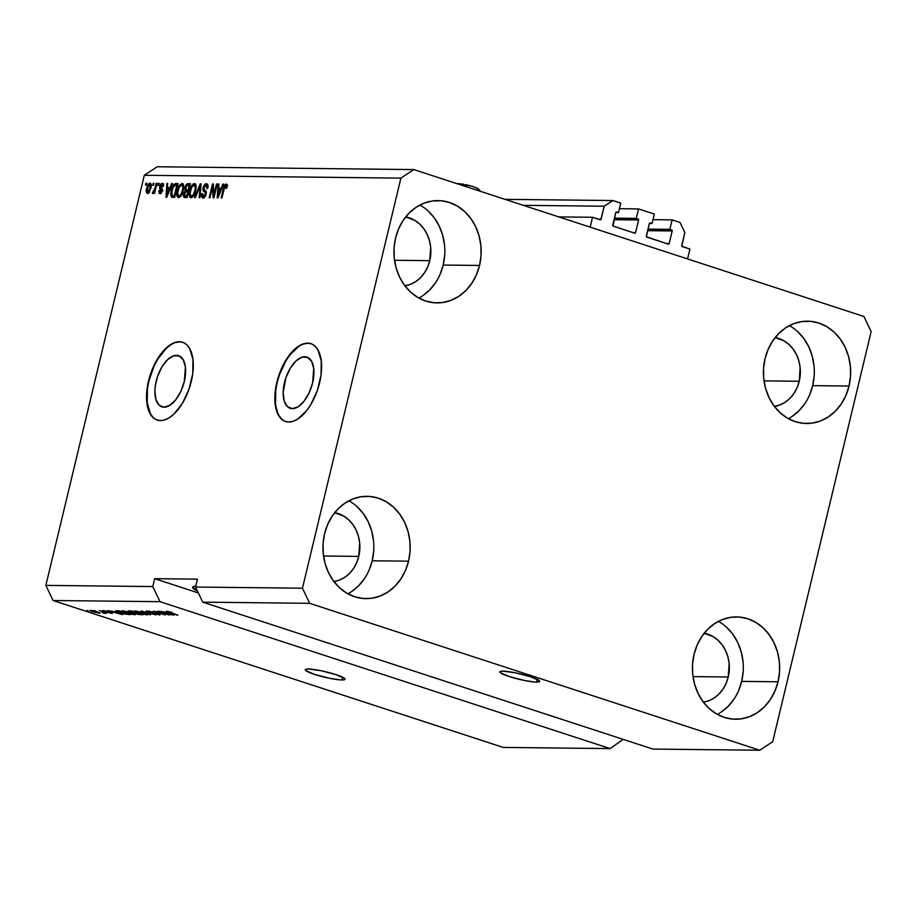 <?xml version="1.0" encoding="UTF-8"?>
<svg xmlns="http://www.w3.org/2000/svg" width="917" height="917" viewBox="0 0 917 917"><rect width="100%" height="100%" fill="white"/><g stroke="black" fill="none" stroke-linecap="round" stroke-linejoin="round"><path stroke-width="1.38" d="M689.939 249.08L687.567 258.938L590.158 227.141L592.531 217.283L600.784 219.736L604.246 206.222L612.854 200.536L620.74 203.104L618.471 212.572L616.35 211.942L615.766 212.538L612.98 226.018L634.713 233.182L635.573 232.609L638.61 219.988L614.035 219.725L638.61 219.988L636.272 218.384L638.541 208.916L619.399 208.709L638.541 208.916L654.337 214.074L652.067 223.53L649.947 222.911L649.351 223.496L646.382 236.746L668.298 244.14L669.169 243.578L672.195 230.958L647.631 230.683L672.195 230.958L671.955 230.087L669.868 229.342L672.138 219.885L680.024 222.453L684.85 232.54L681.789 246.169L689.939 249.08L687.567 258.938L590.158 227.141L592.531 217.283L558.82 216.916L592.531 217.283L600.257 219.805A0.814 0.699 -89.4 0 0 601.116 219.232L604.246 206.222L523.343 205.339L604.246 206.222L612.854 200.536L504.992 199.344L612.854 200.536L620.74 203.104L618.471 212.572L615.766 212.538A0.814 0.699 -89.4 0 1 616.625 211.965L618.471 212.572L615.766 212.538L612.739 225.158A0.814 0.699 -89.4 0 0 613.221 226.167L634.713 233.182A0.814 0.699 -89.4 0 0 634.896 233.205L634.896 233.205A0.814 0.699 -89.4 0 0 635.573 232.609L638.61 219.988A0.814 0.699 -89.4 0 0 638.117 218.98L614.424 218.143L636.272 218.384L638.541 208.916L654.337 214.074L652.067 223.53L649.351 223.507A0.814 0.699 -89.4 0 1 650.21 222.934L652.067 223.53L649.351 223.507L646.325 236.116A0.814 0.699 -89.4 0 0 646.806 237.125L668.298 244.14A0.814 0.699 -89.4 0 0 668.482 244.174L668.482 244.174A0.814 0.699 -89.4 0 0 669.169 243.578L672.195 230.958A0.814 0.699 -89.4 0 0 671.714 229.949L648.01 229.101L669.868 229.342L672.138 219.885L652.984 219.667L672.138 219.885L680.024 222.453L684.85 232.54L681.732 245.55A0.814 0.699 -89.4 0 0 682.214 246.558L689.939 249.08M647.872 229.686L671.714 229.949L647.872 229.686M666.464 243.544L669.169 243.578L666.464 243.544M614.275 218.727L638.117 218.98L614.275 218.727M632.879 232.586L635.573 232.609L632.879 232.586M598.423 219.209L601.116 219.232L598.423 219.209M304.788 356.747A26.925 13.595 108.1 0 1 306.908 357.091A26.925 13.595 108.1 0 1 312.089 384.888A26.925 13.595 108.1 0 1 292.328 408.638L287.411 406.598L284.201 400.924L283.17 392.476L285.966 377.472L290.322 368.141L295.916 361.034L301.922 357.217L307.413 357.275L311.551 361.206L313.717 368.405L312.628 382.848L309.167 392.763L304.1 401.142L298.185 406.724L292.328 408.638A26.925 13.595 108.1 0 1 290.196 408.294A26.925 13.595 108.1 0 1 285.015 380.498A26.925 13.595 108.1 0 1 304.788 356.747L308.834 358.066L304.788 356.747M176.488 355.326A26.925 13.595 108.1 0 1 178.609 355.681A26.925 13.595 108.1 0 1 183.79 383.466A26.925 13.595 108.1 0 1 164.028 407.228L159.111 405.188L155.901 399.514L154.87 391.066L155.237 386.183L157.667 376.062L162.011 366.731L167.616 359.613L173.622 355.796L179.113 355.865L183.251 359.785L185.417 366.995L184.328 381.438L180.867 391.353L175.8 399.732L169.886 405.303L164.028 407.228A26.925 13.595 108.1 0 1 161.896 406.884A26.925 13.595 108.1 0 1 156.715 379.088A26.925 13.595 108.1 0 1 176.488 355.326L180.534 356.656L176.488 355.326M182.792 342.316A40.933 20.655 -71.9 0 0 179.721 341.846L179.388 341.732A40.933 20.655 108.1 0 1 182.621 342.259A40.933 20.655 108.1 0 1 190.495 384.498A40.933 20.655 108.1 0 1 160.452 420.594L156.463 419.791L152.99 417.51L150.17 413.819L146.88 402.884L147.098 388.625L150.789 373.242L157.403 359.063L165.908 348.254L170.482 344.643L175.032 342.454L179.388 341.732L183.377 342.545L186.85 344.826L189.67 348.517L192.96 359.453L192.742 373.7L189.04 389.095L182.437 403.274L173.932 414.083L169.358 417.682L164.808 419.883L160.452 420.594A40.933 20.655 108.1 0 1 157.22 420.078A40.933 20.655 108.1 0 1 149.345 377.838A40.933 20.655 108.1 0 1 179.388 341.732L179.721 341.846A40.933 20.655 -71.9 0 0 149.723 377.781A40.933 20.655 -71.9 0 0 157.392 420.135M311.092 343.726A40.933 20.655 -71.9 0 0 308.02 343.256L307.688 343.153A40.933 20.655 108.1 0 1 310.92 343.669A40.933 20.655 108.1 0 1 318.795 385.908A40.933 20.655 108.1 0 1 288.752 422.015L284.763 421.212L281.29 418.92L278.47 415.241L275.18 404.294L275.398 390.046L279.089 374.652L285.703 360.473L294.208 349.664L298.782 346.064L303.332 343.864L307.688 343.153L311.677 343.955L315.15 346.236L317.97 349.927L321.259 360.874L321.042 375.122L317.339 390.504L310.737 404.684L306.645 410.633L297.658 419.103L293.108 421.304L288.752 422.015A40.933 20.655 108.1 0 1 285.519 421.488A40.933 20.655 108.1 0 1 277.645 379.248A40.933 20.655 108.1 0 1 307.688 343.153L308.02 343.256A40.933 20.655 -71.9 0 0 278.023 379.191A40.933 20.655 -71.9 0 0 285.691 421.545M536.56 682.099L537.213 679.359L536.56 682.099L534.153 681.973L524.077 680.414L509.073 676.505L500.327 672.665L500.155 671.508L502.975 671.141A20.461 2.762 13.5 0 1 525.647 675.29A20.461 2.762 13.5 0 1 539.666 681.4A20.461 2.762 13.5 0 1 536.56 682.099A20.461 2.762 13.5 0 1 513.887 677.95A20.461 2.762 13.5 0 1 499.868 671.84A20.461 2.762 13.5 0 1 502.975 671.141L515.446 672.826L530.462 676.735L539.196 680.574L539.368 681.732L536.56 682.099M341.972 679.956L342.626 677.216L341.972 679.956L339.565 679.829L329.49 678.271L314.485 674.362L305.739 670.522L305.567 669.364L308.387 668.997A20.461 2.762 13.5 0 1 331.048 673.147A20.461 2.762 13.5 0 1 345.079 679.256A20.461 2.762 13.5 0 1 341.972 679.956A20.461 2.762 13.5 0 1 319.299 675.818A20.461 2.762 13.5 0 1 305.281 669.697A20.461 2.762 13.5 0 1 308.387 668.997L320.858 670.682L335.863 674.591L344.609 678.442L344.781 679.589L341.972 679.956M774.177 406.472L779.863 404.993L785.181 402.231L789.961 398.31L793.984 393.382L797.125 387.627L799.234 381.266A34.789 29.665 -89.4 0 0 775.174 337.536L784.15 340.883L789.044 344.54L793.239 349.251L796.564 354.833L798.902 361.069L800.14 367.728L799.234 381.266L763.999 380.876L799.234 381.266A34.789 29.665 -89.4 0 1 774.418 406.437M404.706 285.875L410.38 284.396L415.71 281.634L420.479 277.713L424.502 272.785L427.643 267.019L429.764 260.669A34.789 29.665 -89.4 0 0 405.692 216.939L414.667 220.286L419.573 223.943L423.757 228.654L427.093 234.236L429.42 240.472L430.669 247.131L429.764 260.669L394.528 260.279L429.764 260.669A34.789 29.665 -89.4 0 1 404.936 285.84M333.696 581.619L339.382 580.129L344.712 577.366L349.48 573.446L353.503 568.517L356.644 562.763L358.765 556.401A34.789 29.665 -89.4 0 0 334.694 512.672L343.669 516.03L348.575 519.687L352.758 524.386L356.083 529.969L358.421 536.204L359.67 542.864L358.765 556.401L323.529 556.011L358.765 556.401A34.789 29.665 -89.4 0 1 333.937 581.573M703.179 702.216L708.864 700.726L714.183 697.963L718.962 694.043L722.986 689.114L726.115 683.36L728.236 676.998A34.789 29.665 -89.4 0 0 704.176 633.269L713.151 636.627L718.045 640.284L722.241 644.983L725.565 650.566L727.903 656.801L729.141 663.461L728.236 676.998L693 676.608L728.236 676.998A34.789 29.665 -89.4 0 1 703.419 702.17M717.358 714.377A51.157 43.626 90.6 0 0 741.67 681.388L778.029 681.778A51.157 43.626 -89.4 0 1 735.48 719.237A51.157 43.626 -89.4 0 1 694.054 654.371L692.553 664.252L692.725 674.282L694.559 684.071L697.986 693.241L702.869 701.448L709.036 708.371L716.246 713.747L724.212 717.369L732.626 719.1L741.177 718.859L749.533 716.67L757.362 712.624L764.377 706.858L770.303 699.602L774.911 691.131L778.029 681.778L779.53 671.909L779.358 661.879L777.524 652.09L774.097 642.92L769.203 634.713L763.036 627.79L755.837 622.414L747.871 618.792L739.457 617.061L730.906 617.301L722.55 619.479L714.721 623.537L707.706 629.303L701.78 636.558L697.172 645.018L694.054 654.371A51.157 43.626 -89.4 0 1 736.603 616.923A51.157 43.626 -89.4 0 1 778.029 681.778L741.67 681.388A51.157 43.626 90.6 0 0 718.378 621.371M347.875 593.78A51.157 43.626 90.6 0 0 372.199 560.791L408.546 561.181A51.157 43.626 -89.4 0 1 365.998 598.641A51.157 43.626 -89.4 0 1 324.572 533.774L323.071 543.655L323.243 553.685L325.077 563.474L328.504 572.644L333.398 580.851L339.565 587.774L346.764 593.15L354.73 596.772L363.143 598.503L371.694 598.262L380.051 596.073L387.88 592.027L394.895 586.261L400.821 579.005L405.429 570.534L408.546 561.181L410.048 551.312L409.876 541.282L408.042 531.493L404.615 522.323L399.732 514.116L393.565 507.193L386.355 501.817L378.4 498.195L369.975 496.464L361.424 496.705L353.079 498.882L345.239 502.94L338.224 508.706L332.298 515.962L327.69 524.421L324.572 533.774A51.157 43.626 -89.4 0 1 367.121 496.326A51.157 43.626 -89.4 0 1 408.546 561.181L372.199 560.791A51.157 43.626 90.6 0 0 348.896 500.774M418.874 298.048A51.157 43.626 90.6 0 0 443.198 265.047L479.545 265.449A51.157 43.626 -89.4 0 1 436.996 302.908A51.157 43.626 -89.4 0 1 395.571 238.042L394.069 247.922L394.241 257.952L396.075 267.73L399.503 276.911L404.397 285.118L410.564 292.042L417.762 297.417L425.729 301.04L434.142 302.759L442.693 302.53L451.049 300.34L458.878 296.294L465.893 290.529L471.819 283.273L476.427 274.802L479.545 265.449L481.047 255.568L480.875 245.55L479.041 235.761L475.614 226.579L470.73 218.372L464.564 211.449L457.354 206.073L449.399 202.462L440.974 200.731L432.423 200.961L424.078 203.15L416.238 207.208L409.223 212.973L403.297 220.218L398.689 228.688L395.571 238.042A51.157 43.626 -89.4 0 1 438.12 200.594A51.157 43.626 -89.4 0 1 479.545 265.449L443.198 265.047A51.157 43.626 90.6 0 0 419.894 205.041M788.356 418.645A51.157 43.626 90.6 0 0 812.68 385.644L849.027 386.046A51.157 43.626 -89.4 0 1 806.479 423.505A51.157 43.626 -89.4 0 1 765.053 358.639L763.552 368.519L763.723 378.549L765.557 388.338L768.985 397.508L773.879 405.715L780.035 412.639L787.244 418.014L795.211 421.637L803.624 423.356L812.175 423.127L820.532 420.937L828.36 416.891L835.376 411.125L841.302 403.87L845.91 395.399L849.027 386.046L850.529 376.165L850.357 366.147L848.523 356.358L845.096 347.176L840.201 338.969L834.034 332.046L826.836 326.67L818.87 323.059L810.456 321.328L801.905 321.558L793.549 323.747L785.72 327.805L778.705 333.57L772.779 340.815L768.171 349.285L765.053 358.639A51.157 43.626 -89.4 0 1 807.602 321.191A51.157 43.626 -89.4 0 1 849.027 386.046L812.68 385.644A51.157 43.626 90.6 0 0 789.377 325.638M202.772 602.148L652.858 749.063L759.78 750.244L309.682 603.329L202.772 602.148L309.682 603.329L302.45 588.21L195.539 587.04L202.772 602.148L652.858 749.063L759.78 750.244L309.682 603.329L302.45 588.21L400.901 178.127L144.301 175.296L45.85 585.39L152.772 586.559L154.664 578.673L197.43 579.154L195.539 587.04L302.45 588.21L400.901 178.127L413.819 169.588L863.917 316.491L871.15 331.61L772.699 741.704L759.78 750.244L772.699 741.704L871.15 331.61L863.917 316.491L413.819 169.588L157.22 166.756L413.819 169.588L400.901 178.127L144.301 175.296L157.22 166.756L144.301 175.296L45.85 585.39L53.083 600.509L503.181 747.412L610.092 748.593L160.005 601.678L53.083 600.509L160.005 601.678L152.772 586.559L45.85 585.39L53.083 600.509L503.181 747.412L610.092 748.593L160.005 601.678L152.772 586.559L154.664 578.673L198.359 592.944L154.664 578.673L197.43 579.154L195.539 587.04L202.772 602.148M166.745 614.241L157.38 611.192L169.92 615.032L156.555 611.937L165.152 614.986L153.391 611.146L166.745 614.241L153.391 611.146L165.152 614.986L156.555 611.937L169.92 615.032L157.38 611.192L166.745 614.241M159.249 614.963L159.386 614.379L159.249 614.963C160.498 614.952 160.154 614.608 158.194 613.932L148.852 612.109L148.439 611.135L153.517 612.35L147.052 611.031C145.677 611.031 146.032 611.398 148.118 612.12L146.353 611.077L149.964 611.398L153.517 612.35L148.439 611.971L159.89 614.917L148.118 612.12L160.005 614.826M150.537 614.826L141.138 611.009L155.936 614.883L142.96 611.467L150.537 614.826L142.96 611.467L155.936 614.883L141.138 611.009L150.537 614.826M147.179 614.837L147.339 614.126L147.179 614.837C148.611 614.654 147.545 613.989 143.958 612.843L135.12 610.894L145.012 613.198L147.855 614.459L146.376 614.78L135.567 611.88L134.386 611.215L135.12 610.894L134.707 611.456L138.169 612.831L147.969 614.665M134.73 614.699L134.902 613.989L134.73 614.699C136.174 614.516 135.097 613.851 131.521 612.705L122.672 610.756L132.575 613.06L135.487 614.401L133.446 614.585L122.867 611.628L121.892 610.894L122.672 610.756L122.27 611.318L125.732 612.694L135.521 614.528M115.404 611.834L122.718 614.516L107.805 610.642L115.404 611.834L107.805 610.642L121.961 614.505L115.404 611.834M88.49 610.963L86.817 610.413L88.49 610.963M99.46 613.29L99.46 613.29C100.492 613.164 99.712 612.694 97.122 611.868L90.6 610.401C89.568 610.539 90.382 611.02 93.03 611.857L90.026 610.516L92.789 610.699L100.022 613.186L93.03 611.857L100.022 613.175M95.689 611.043L94.004 610.493L95.689 611.043M101.546 611.971L106.441 613.324L103.713 613.198L101.546 611.971L103.713 613.198L106.441 613.324L101.546 611.971M101.03 611.1L99.357 610.55L101.03 611.1M102.979 610.539L103.908 611.421L102.44 610.584L105.547 610.905L107.587 611.456L104.24 611.284L112.39 613.393L103.908 611.421L111.874 613.427L104.469 611.364L107.587 611.456L102.337 610.665M116.688 610.745C115.129 610.871 116.161 611.513 119.783 612.648L115.748 610.94L118.889 610.768L130.65 614.596L124.357 613.966L119.783 612.648L130.65 614.596L118.889 610.768L115.748 610.894M129.033 610.871C127.601 610.871 127.99 611.238 130.214 611.983L128.128 610.997L131.337 610.905L143.086 614.734L138.57 614.459L130.214 611.983L143.086 614.734L131.337 610.905L128.128 611.009M166.619 612.396L173.943 615.078L159.031 611.203L166.619 612.396L159.031 611.203L173.187 615.066L166.619 612.396M166.894 611.249L177.887 615.124L168.338 611.971L172.167 612.453L166.894 611.249L172.167 612.453L168.201 611.914L177.107 615.112L166.367 611.341M213.833 194.989L216.469 184.008L217.249 184.008L213.936 197.808L213.111 197.797L212.595 186.77L209.959 197.763L209.179 197.763L212.492 183.962L213.317 183.962L213.833 194.989L213.317 183.962L212.492 183.962L209.179 197.763L209.959 197.763L212.595 186.77L213.111 197.797L213.936 197.808L217.249 184.008L216.469 184.008L217.203 184.237L216.469 184.008L213.833 194.989L214.555 195.229L213.833 194.989M203.436 196.261L204.972 196.754L203.436 196.261L202.588 193.556L201.763 193.728C201.247 196.341 201.683 197.728 203.07 197.877L206.153 194.117L203.803 187.676L205.878 185.326L206.898 188.57L207.723 188.398C208.331 185.475 207.872 183.904 206.336 183.709L203.012 187.698L203.746 187.939L203.012 187.698L203.574 186.082L205.385 183.927L206.818 183.778L207.85 185.016L207.723 188.398L206.898 188.57L206.944 186.22L206.05 185.337L204.697 185.876L203.734 187.962L203.998 189.555L206.187 191.504L205.798 195.264L204.411 197.35L202.852 197.854L201.683 196.742L201.614 194.553L202.588 193.556L202.519 195.539L203.7 196.238L205.465 193.693L205.293 192.318L203.024 190.472L203.012 187.698L203.379 191.011L205.477 192.673L205.385 194.072L203.104 196.204L204.823 196.765M194.564 197.602L200.238 183.824L201.041 183.836L199.963 197.659L199.161 197.648L200.296 185.44L195.378 197.602L194.564 197.602L195.378 197.602L200.296 185.44L199.161 197.648L199.963 197.659L201.041 183.836L200.238 183.824L201.018 184.076L200.238 183.824L194.564 197.602M194.404 183.583L195.883 184.856L196.135 188.031L193.888 195.39L192.169 197.35L190.667 197.694L189.59 196.651L189.223 194.117L191.068 186.793L193.029 184.111L194.404 183.583L191.699 185.67L189.739 190.61C188.73 194.622 189.143 197.006 191 197.74C193.246 197.029 194.817 194.61 195.711 190.507L196.089 185.773L194.851 183.652M181.967 183.446L183.446 184.718L183.687 187.893L181.451 195.252L179.732 197.212L178.23 197.556L177.153 196.513L176.786 193.98L178.62 186.655L181.967 183.446L179.251 185.532L177.302 190.472C176.282 194.484 176.706 196.868 178.563 197.602C180.809 196.891 182.38 194.484 183.274 190.369L183.652 185.635L182.414 183.515M152.726 185.28L153.196 183.308L153.976 183.308L153.506 185.28L152.726 185.28L153.506 185.28L153.976 183.308L153.196 183.308L153.918 183.538L153.196 183.308L152.726 185.28M146.628 188.363L148.382 184.088L150.445 183.205L151.167 186.506L149.07 192.513L147.74 193.464L146.582 192.902L146.628 188.363C145.872 191.252 146.158 192.96 147.488 193.487L150.824 188.306C151.614 185.383 151.328 183.641 149.987 183.091L150.571 183.285L149.987 183.091L146.628 188.363L147.35 188.604L146.628 188.363M225.754 185.543L225.937 188.421L226.763 188.249L227.118 184.913L226.178 183.927L227.118 184.913L226.763 188.249L225.937 188.421L226.075 185.704L224.94 186.151L221.914 197.9L221.135 197.889L224.413 185.429L226.178 183.927L223.381 188.524L221.135 197.889L221.914 197.9L224.734 186.575L225.754 185.543L227.554 186.105M169.989 187.618L171.639 183.503L172.442 183.515L166.745 197.293L165.977 197.281L166.905 183.457L167.708 183.469L167.375 187.595L169.989 187.618L167.375 187.595L167.708 183.469L166.905 183.457L165.977 197.281L166.745 197.293L172.442 183.515L171.639 183.503L172.35 183.744L171.639 183.503L169.989 187.618L170.654 187.836L169.989 187.618M161.415 192.604L160.131 192.192L159.547 190.564L158.721 190.736L159.489 190.988L158.721 190.736L159.81 193.625L162.217 190.782L160.452 187.114L161.873 184.661L162.538 186.644L163.352 186.472L162.275 183.228L159.661 186.438L160.418 186.69L159.661 186.438L161.002 183.79L162.928 183.423L163.352 186.472L162.538 186.644L161.873 184.661L160.441 186.449L162.263 188.925L161.679 192.226L160.498 193.476L159.203 193.453L158.721 190.736L159.547 190.564L160.131 192.192L161.392 190.977L159.615 188.638L159.661 186.438L161.392 190.977L159.902 192.157L161.587 192.696M157.976 185.337L158.446 183.366L159.226 183.377L158.756 185.349L157.976 185.337L158.756 185.349L159.226 183.377L158.446 183.366L159.168 183.595L158.446 183.366L157.976 185.337M154.962 188.547L156.211 183.343L156.99 183.343L154.583 193.384L153.804 193.372L154.182 191.779L153.024 193.498L152.233 192.994L154.09 191.103L154.962 188.547L152.233 192.994L152.841 193.544L154.182 191.779L153.804 193.372L154.583 193.384L156.99 183.343L156.211 183.343L156.933 183.572L156.211 183.343L154.962 188.547L155.684 188.776L154.962 188.547M145.528 185.2L146.009 183.228L146.789 183.24L146.307 185.211L145.528 185.2L146.307 185.211L146.789 183.24L146.009 183.228L146.731 183.457L146.009 183.228L145.528 185.2M171.25 190.495L173.932 184.374L177.99 183.583L174.666 197.384L171.433 197.086L170.677 194.324L171.25 190.495L171.433 197.086L174.666 197.384L177.99 183.583L175.777 183.549C173.611 184.099 172.098 186.415 171.25 190.495L171.983 190.736L171.25 190.495M184.879 187.721L186.85 184.042L190.427 183.721L187.114 197.522L184.351 197.442L183.526 196.616L183.687 193.567L185.096 191.114L184.879 187.721L185.096 191.114L183.572 194.003C183.136 196.295 183.538 197.464 184.787 197.487L187.114 197.522L190.427 183.721L188.123 183.687C186.667 183.698 185.589 185.039 184.879 187.721L185.612 187.951L184.879 187.721M221.215 188.191L222.854 184.076L223.668 184.076L217.959 197.854L217.203 197.843L218.131 184.019L218.934 184.03L218.601 188.157L221.215 188.191L218.601 188.157L218.934 184.03L218.131 184.019L217.203 197.843L217.959 197.854L223.668 184.076L222.854 184.076L223.576 184.306L222.854 184.076L221.215 188.191L221.88 188.409L221.215 188.191M623.17 739.377L610.092 748.593L623.17 739.377M227.141 185.991L225.983 185.612M224.103 188.764L223.381 188.524L224.103 188.764M226.247 185.681L227.072 184.73M227.118 184.913L226.178 183.927M227.416 184.558L226.086 185.968M168.235 189.223L168.327 187.905L168.235 189.223M167.696 183.709L166.905 183.457L167.696 183.709M169.06 188.145L167.375 187.595L169.06 188.145M169.347 189.234L167.685 193.246L168.327 193.453L167.685 193.246L166.711 195.848L167.249 189.211L169.989 189.441L167.249 189.211L166.711 195.848L169.347 189.234M161.873 184.661L163.799 185.245M163.558 185.211L162.171 186.759M160.452 193.487L160.292 192.272M160.131 192.192L161.438 192.616M162.103 191.206L161.392 190.977L162.103 191.206M162.298 190.438L161.346 190.128L162.298 190.438M163.031 190.679L160.613 189.555L162.298 190.094L161.335 186.988M162.309 184.764L163.295 183.916M163.581 183.813L162.08 185.108M161.209 187.595L161.289 189.177L162.515 190.243M160.315 191.882L160.624 193.774M154.904 192.008L154.182 191.779L154.904 192.008M152.233 192.994L152.841 193.544M155.179 190.874L154.331 190.587L155.179 190.874M150.067 184.638L149.586 185.36M149.62 184.523L148.245 185.864L147.098 190.14L147.855 192.054L147.419 188.283L149.62 184.523L150.044 188.306L150.766 188.547L150.044 188.306L147.855 192.054L149.104 192.455L147.683 192.02L149.356 192.57M149.952 184.638L151.248 185.051M171.433 197.086L172.556 197.361M172.843 197.361L172.373 195.676M175.388 185.165L177.462 184.099L175.319 185.268M172.362 194.874L172.912 197.442M174.643 196.295L171.972 195.459L172.029 190.53L173.13 187.16L175.479 185.165L176.821 185.188L177.543 185.417L176.821 185.188L174.276 195.757L172.969 195.745L174.929 196.295L173.875 196.158M172.969 195.745L174.998 195.997L174.276 195.757L176.821 185.188L174.574 185.349L173.13 187.16L171.548 193.636L171.903 195.378L172.969 195.745L171.972 195.459M178.024 190.713L177.302 190.472L178.024 190.713M180.168 185.83L179.251 185.532L180.168 185.83M178.941 195.986L180.534 196.513L178.941 195.986L180.901 194.542L182.494 190.346C181.853 193.533 180.672 195.413 178.941 195.986L177.646 193.647L178.07 190.53C178.723 187.435 179.892 185.612 181.577 185.051C182.953 185.612 183.262 187.377 182.494 190.346L183.217 190.576L182.494 190.346L182.861 186.804L181.704 185.062L183.125 184.065M183.308 184.019L181.577 185.2M181.704 185.062L183.262 185.601M185.36 197.499L185.062 195.894M184.306 194.244L183.572 194.003L184.306 194.244M186.678 191.756L185.096 191.114L186.781 191.664L186.311 190.128M187.825 185.303L189.796 184.237L187.458 185.876M186.369 189.292L186.529 191.905M185.108 195.275L185.429 197.602M186.667 190.14L188.822 190.392L188.1 190.163L189.257 185.314L186.323 186.071L185.647 189.659L188.34 190.69L186.667 190.14L185.67 187.71L186.919 185.463L189.979 185.555L189.257 185.314L188.1 190.163L186.667 190.14L187.779 190.61M185.452 195.883L187.446 196.135L186.724 195.894L187.71 191.768L185.177 192.146L184.432 195.562L187.125 196.433L185.452 195.883L184.409 193.785L185.543 191.882L188.432 192.008L187.71 191.768L186.724 195.894L185.452 195.883L187.377 196.433L186.323 196.295M190.472 190.851L189.739 190.61L190.472 190.851M192.604 185.956L191.699 185.67L192.604 185.956M194.129 185.2L195.562 184.202M195.757 184.157L194.014 185.337M191.378 196.123L193.349 194.679L194.943 190.484L195.298 186.93L194.026 185.188C195.401 185.75 195.699 187.504 194.943 190.484L195.665 190.713L194.943 190.484C194.301 193.67 193.109 195.55 191.378 196.123L192.971 196.639L191.068 196.078L190.083 193.785L190.507 190.667C191.172 187.572 192.341 185.75 194.026 185.188L195.699 185.738M200.731 187.836L200.066 187.618L200.731 187.836M200.903 185.635L200.296 185.44L200.903 185.635M205.878 185.326L208.193 186.094M203.597 197.797L203.207 196.238M206.107 194.312L205.385 194.072L206.107 194.312M206.336 192.948L205.477 192.673L206.336 192.948M204.48 189.785L204.858 191.321L206.348 192.375L203.379 191.011L205.053 191.561L204.491 189.957M206.05 185.337L207.529 184.317L205.649 185.91M205.603 191.962L206.187 192.283M203.219 195.906L203.929 198.164M213.466 187.057L212.595 186.77L213.466 187.057M213.329 184.237L212.492 183.962L213.329 184.237M219.461 189.785L219.541 188.466L219.461 189.785M218.911 184.283L218.131 184.019L218.911 184.283M220.275 188.707L218.601 188.157L220.275 188.707M220.573 189.796L218.899 193.808L219.553 194.014L218.899 193.808L217.925 196.41L218.487 196.593L218.464 189.773L221.215 190.002L218.464 189.773L217.925 196.41L220.573 189.796M147.855 192.054L149.975 188.615L149.792 184.546L151.477 185.096M181.577 185.051L179.159 187.332L177.715 192.513L177.99 195.321L180.305 196.49M194.026 185.188L191.607 187.469L190.151 192.65L190.427 195.459L192.753 196.616M90.6 610.401L90.026 610.527M98.658 612.407L91.803 610.802M104.905 613.358L104.309 612.865M103.885 612.487L103.713 613.198L103.885 612.487M111.874 613.427L111.163 612.659M116.516 612.281L121.113 614.115L114.419 612.258L116.585 612.017L114.419 612.258L121.113 614.115L116.516 612.281M128.689 613.966L128.54 614.573L128.689 613.966M117.995 611.731L128.495 614.149L119.485 611.203L128.552 613.92L120.574 612.659L117.995 611.731L118.259 610.756L119.542 610.974L118.155 611.192M134.077 613.622L133.355 614.241L130.718 612.694C133.55 613.576 134.432 614.103 133.355 614.241L126.546 612.705C123.829 611.845 123.004 611.352 124.059 611.203L130.776 612.476L124.059 611.203M135.819 613.484L135.51 612.682L136.209 612.487L136.048 613.118L140.989 614.058L135.854 613.496M129.859 610.882L129.985 611.605L134.134 612.934L129.893 610.882L136.106 612.464L134.616 612.671L136.048 612.682L131.979 611.112L129.778 611.364M136.346 613.668L140.931 614.287L135.395 613.152M146.514 613.76L145.792 614.379L143.155 612.831C145.998 613.714 146.869 614.23 145.792 614.379L138.983 612.843C136.266 611.983 135.441 611.49 136.495 611.341L143.212 612.613L136.495 611.341M148.852 612.109L148.359 611.479M157.392 613.92L157.85 614.516M147.052 611.031L146.204 611.181M167.742 612.843L172.339 614.677L165.633 612.82L167.8 612.579L165.633 612.82L172.339 614.677L167.742 612.843M91.597 610.493L98.257 612.9M123.6 610.814L125.744 612.441L133.355 614.241M136.037 610.951L136.003 611.628L138.582 612.716L145.792 614.379M197.453 591.029L192.593 587.499L195.757 586.089A34.789 4.7 13.5 0 0 192.604 587.235L192.604 587.235A34.789 4.7 13.5 0 0 197.453 591.029M792.013 416.49L799.028 410.724L804.954 403.469M809.562 394.998L812.68 385.644L814.181 375.764M814.009 365.745L812.175 355.956L808.748 346.786L803.854 338.579L797.687 331.645M422.531 295.893L429.546 290.127L435.472 282.872M440.08 274.401L443.198 265.047L444.699 255.167M444.527 245.148L442.693 235.36L439.266 226.178L434.371 217.982L428.205 211.048M351.532 591.625L358.547 585.86L364.473 578.604M369.081 570.133L372.199 560.791L373.7 550.911M373.528 540.881L371.694 531.092L368.267 521.922L363.373 513.715L357.206 506.792M721.014 712.222L728.029 706.457L733.955 699.201M738.563 690.73L741.67 681.388L743.171 671.508M743.011 661.478L741.177 651.689L737.749 642.519L732.855 634.312L726.688 627.388M308.02 343.256L303.665 343.967M299.114 346.168L290.127 354.638L286.035 360.587L279.433 374.766L277.175 382.458L275.73 390.149L275.513 404.397L276.739 410.403L278.802 415.344L281.622 419.035M179.721 341.846L175.365 342.557M170.814 344.758L166.241 348.357L157.735 359.177L154.125 365.975L148.875 381.036L147.431 388.739L147.213 402.987L150.503 413.934L153.322 417.613M480.244 191.16A3.278 3.244 -161.9 0 0 477.917 189.097L477.803 188.764M477.276 188.352L471.716 186.174M469.733 185.612L465.538 184.592M463.498 184.191L457.434 183.56M153.15 191.722L154.824 192.272M172.316 195.653L174.001 196.204M456.311 183.457L472.06 186.243L477.803 188.455L480.336 191.298"/></g></svg>
